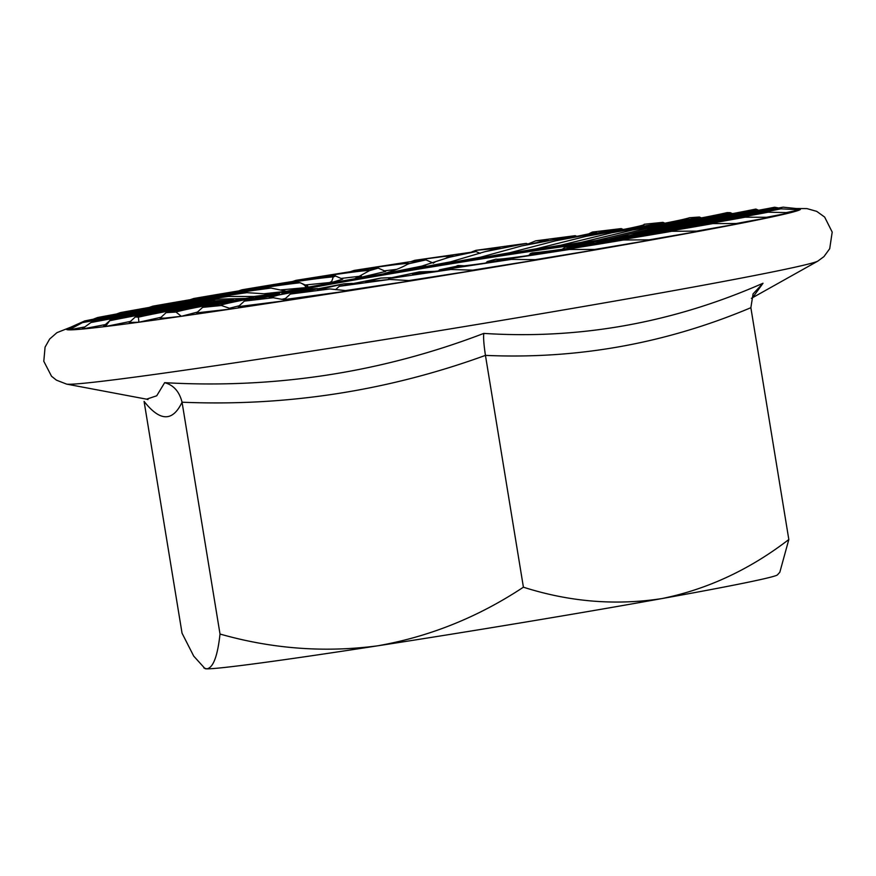<?xml version="1.0" encoding="UTF-8"?>
<svg xmlns="http://www.w3.org/2000/svg" width="876" height="876" viewBox="0 0 876 876"><rect width="100%" height="100%" fill="white"/><g stroke="black" fill="none" stroke-linecap="round" stroke-linejoin="round"><path stroke-width="1.31" d="M262.997 296.252A178.529 3.734 170.7 0 1 271.823 294.259A178.529 3.734 170.7 0 1 286.43 291.281A178.529 3.734 170.7 0 1 305.516 287.646A178.529 3.734 170.7 0 1 328.478 283.441A178.529 3.734 170.7 0 1 354.638 278.82A178.529 3.734 170.7 0 1 383.195 273.903L425.605 265.351M384.454 270.837L396.719 269.348M296.044 280.331C343.699 273.071 368.172 269.852 369.453 270.662L354.638 278.82L385.714 271.396L378.213 268.111L357.627 270.553L296.044 280.331L292.496 281.503M409.037 263.665L425.955 259.898L408.139 262.023L354.222 270.399C396.784 264.147 414.556 262.099 407.526 264.267C401.547 267.706 393.444 270.914 383.195 273.903A178.529 3.734 170.7 0 1 413.275 268.844A178.529 3.734 170.7 0 1 443.979 263.796A178.529 3.734 170.7 0 1 474.354 258.924A178.529 3.734 170.7 0 1 503.492 254.369A178.529 3.734 170.7 0 1 530.506 250.251A178.529 3.734 170.7 0 1 554.574 246.725A178.529 3.734 170.7 0 1 574.963 243.878A178.529 3.734 170.7 0 1 591.059 241.809A178.529 3.734 170.7 0 1 602.36 240.571A178.529 3.734 170.7 0 1 604.473 240.396M432.35 262.69L434.737 262.395M341.027 278.437L361.361 276.082M328.478 283.441L342.68 279.159L335.18 275.863L333.296 276.893L331.774 281.218L328.478 283.441M305.286 284.974L330.088 282.499M305.516 287.646L307.772 286.069L300.172 282.751C304.268 284.547 306.053 286.178 305.516 287.646L280.944 289.912M263.731 293.788L286.43 291.281L271.078 288.062C254.796 289.069 215.386 295.103 152.84 306.173L149.095 307.465M252.901 296.603L271.823 294.259L246.89 292.672C217.456 295.924 175.288 302.559 120.384 312.601L116.442 314.024M84.654 320.945L216.043 299.253C163.33 306.611 119.541 313.849 84.654 320.945L67.2 328.785L72.686 327.799M82.453 322.62C122.377 315.305 164.995 308.111 210.306 301.015C148.197 310.137 105.58 317.342 82.453 322.62L68.985 329.869L84.589 326.967M90.907 322.543C123.932 316.225 164.075 309.272 211.324 301.683C141.715 312.283 101.572 319.236 90.907 322.543L81.84 329.113L105.35 324.569M135.331 316.959L138.397 317.178C154.877 313.378 186.522 307.542 233.323 299.68L159.64 311.922L135.331 316.959L129.265 322.478L138.901 322.226A371.851 7.785 170.7 0 1 105.383 326.54L109.741 320.715C134.882 315.568 171.324 309.075 219.077 301.235C144.069 312.984 107.628 319.477 109.741 320.715L103.74 326.025L105.383 326.54L130.404 321.437M138.397 317.178L138.901 322.226L161.02 317.298M166.144 312.644L175.999 312.064C183.314 309.721 209.2 304.717 253.635 297.074L187.595 308.243L166.144 312.644L160.078 318.152L164.962 318.087L181.365 316.302L197.483 312.064M202.652 307.366L221.387 305.505C219.339 304.695 238.666 300.676 279.389 293.482L202.652 307.366L196.585 312.874L231.494 308.954A371.851 7.785 170.7 0 1 181.365 316.302A371.851 7.785 170.7 0 1 138.901 322.226M229.238 308.308L239.279 305.757M244.36 301.125L273.224 297.73L269.206 297.72L278.338 295.092L309.797 289.025L244.36 301.125L238.305 306.633L287.755 300.391A371.851 7.785 170.7 0 1 231.494 308.954L221.398 305.516M281.492 299.373L285.445 298.497M290.317 294.062L329.891 288.949L317.561 289.814L343.95 283.835L290.317 294.062L284.262 299.57L348.451 290.898A371.851 7.785 170.7 0 1 287.755 300.391L273.224 297.73M345.308 290.613L411.731 280.736A371.851 7.785 170.7 0 1 348.451 290.898L329.891 288.949M408.643 280.594L475.668 270.235A371.851 7.785 170.7 0 1 411.731 280.736L389.689 279.433L365.708 281.831L380.797 278.064L391.035 277.67M472.569 270.169L538.335 259.701A371.851 7.785 170.7 0 1 475.668 270.235L450.801 269.479L412.519 273.925L419.221 271.899L437.934 271.242M535.181 259.679L597.804 249.463A371.851 7.785 170.7 0 1 538.335 259.701L511.365 259.384C468.802 265.636 451.03 267.684 458.071 265.516L464.192 265.822M594.585 249.474L652.292 239.816A371.851 7.785 170.7 0 1 597.804 249.463L569.542 249.452C521.888 256.712 497.415 259.931 496.144 259.121L487.352 261.541L491.666 261.453L569.542 249.452M648.985 239.849L700.121 231.078A371.851 7.785 170.7 0 1 652.292 239.816L623.559 239.991C572.269 248.039 541.839 252.343 532.29 252.89L528.348 255.551M696.705 231.111L739.859 223.5A371.851 7.785 170.7 0 1 700.121 231.078L671.783 231.297C618.401 239.871 582.945 245.127 565.414 247.032L562.644 248.959M736.289 223.511L770.289 217.303A371.851 7.785 170.7 0 1 739.859 223.5L712.746 223.61C658.905 232.469 619.496 238.502 594.508 241.721L588.924 244.01M766.5 217.281L790.481 212.693A371.851 7.785 170.7 0 1 770.289 217.303L745.202 217.182C692.533 226.052 650.364 232.688 618.697 237.111L611.941 239.356M786.309 212.594L799.832 209.802A371.851 7.785 170.7 0 1 790.481 212.693L768.164 212.211C718.276 220.818 674.63 227.859 637.224 233.344L629.975 235.502M794.784 209.517L798.047 208.718A371.851 7.785 170.7 0 1 799.832 209.802L780.943 208.827L649.554 230.53L642.13 232.622M654.262 228.099C723.872 217.5 764.014 210.547 774.68 207.24C741.654 213.558 701.512 220.511 654.262 228.099L602.36 240.571L613.08 238.984M646.51 228.548C721.517 216.799 757.959 210.306 755.846 209.068C730.704 214.215 694.263 220.708 646.51 228.548L591.059 241.809L610.605 238.809M632.264 230.103L708.29 217.445L725.262 214.204L730.223 212.66L727.189 212.605C710.71 216.405 679.064 222.23 632.264 230.103L574.963 243.878L599.534 240.002M611.952 232.709L695.007 218.321L699.42 217.029L689.598 217.719C682.273 220.062 656.387 225.066 611.952 232.709L554.574 246.725L583.668 242.006M586.208 236.301L659.08 223.435L662.924 222.34L644.188 224.267C646.247 225.088 626.92 229.096 586.208 236.301L530.506 250.251L563.498 244.776M555.789 240.758L621.215 228.592L592.362 232.052L596.414 232.26L555.789 240.758L503.492 254.369L539.682 248.215M521.636 245.948L575.258 235.666L535.696 240.834L548.058 240.133L521.636 245.948L474.354 258.924L512.964 252.189M484.789 251.719L526.334 243.397L475.898 250.35L499.9 248.094L484.789 251.719L443.979 263.796L484.231 256.548M446.366 257.883L475.996 251.554L414.786 260.303L444.066 256.471L453.089 256.011L413.275 268.844L454.513 261.103M147.989 399.587L146.588 399.171L156.727 395.788L164.655 382.67C275.217 388.922 381.597 372.508 483.815 333.406C483.267 337.271 483.815 344.596 485.446 355.382C387.586 390.959 286.463 406.574 182.055 402.215L220.018 634.038C217.576 656.277 213.164 667.884 206.802 668.837A290.109 6.077 -9.3 0 0 377.49 645.842A290.109 6.077 -9.3 0 0 661.884 598.582A290.109 6.077 -9.3 0 0 777.428 574.875L779.826 572.236L788.827 539.517L750.863 307.706C665.661 343.567 577.196 359.456 485.446 355.382L523.41 587.194C569.422 601.889 615.576 605.688 661.884 598.582C707.348 589.329 749.659 569.63 788.827 539.517M203.845 667.939L206.802 668.837A290.109 6.077 170.7 0 1 205.028 668.607L193.706 656.091L182.044 633.184L144.08 401.372C160.012 421.619 172.671 421.904 182.055 402.215C179.383 391.594 173.59 385.079 164.655 382.67M220.018 634.038C272.086 648.864 324.58 652.795 377.49 645.842C429.481 636.732 478.121 617.175 523.41 587.194M483.815 333.406C579.824 339.57 672.888 322.85 763.029 283.244L752.922 297.205M763.029 283.244L753.075 293.887L750.863 307.706M281.952 293.329A178.529 3.734 170.7 0 1 440.278 265.548A178.529 3.734 170.7 0 1 591.705 242.871M414.786 260.303L411.118 261.585M475.898 250.35L471.879 251.85M535.696 240.834L527.856 244.065M592.362 232.052L586.745 234.801M644.254 224.541L643.028 225.088M755.846 209.068L758.649 210.251M774.68 207.24L778.633 207.984M783.133 207.163C743.209 214.467 700.592 221.672 655.281 228.767C717.389 219.646 760.007 212.441 783.133 207.163L798.047 208.718M655.281 228.767L639.152 233.06M649.554 230.53C702.256 223.172 746.045 215.934 780.943 208.827M637.224 233.344C678.933 227.957 722.58 220.905 768.164 212.211M618.697 237.111C648.13 233.859 690.299 227.223 745.202 217.182M594.508 241.721C610.791 240.714 650.2 234.68 712.746 223.61M565.414 247.032C568.031 248.302 603.487 243.057 671.783 231.297M532.29 252.89C521.176 256.394 551.595 252.091 623.559 239.991M456.571 266.282L439.621 269.797L443.344 269.666L511.365 259.384M419.221 271.899L389.59 278.152L392.733 278.042L450.801 269.479M380.797 278.064L339.242 286.321L389.689 279.433M343.95 283.835L352.382 283.397M309.797 289.025L317.616 288.565M175.999 312.064L181.365 316.302M210.306 301.015L230.07 300.205M216.043 299.253L245.094 298.475M97.422 317.572C147.31 308.965 190.957 301.924 228.362 296.438C186.654 301.826 143.007 308.867 97.422 317.572L93.086 319.28M228.362 296.438L259.854 296.515M120.384 312.601C173.054 303.731 215.222 297.095 246.89 292.672M152.84 306.173C206.681 297.314 246.09 291.281 271.078 288.062M193.804 298.486C247.185 289.912 282.641 284.656 300.172 282.751C297.555 281.481 262.099 286.726 193.804 298.486L190.169 299.701M242.028 289.781C293.329 281.743 323.748 277.44 333.296 276.893C344.41 273.389 313.991 277.692 242.028 289.781L238.458 290.963M369.453 270.662L378.213 268.111M354.222 270.399L350.663 271.604M105.383 326.54A371.851 7.785 170.7 0 1 81.84 329.113A371.851 7.785 170.7 0 1 68.985 329.869A371.851 7.785 170.7 0 1 67.2 328.785A371.851 7.785 170.7 0 1 67.846 328.489M796.361 208.521L806.938 208.608L816.706 211.357L824.634 217.051L832.2 232.085L829.703 248.718L823.944 256.613L817.899 261.07A381.29 7.983 170.7 0 1 453.637 328.347A381.29 7.983 170.7 0 1 68.383 384.246A381.29 7.983 170.7 0 1 66.587 384.104L56.403 380.14L51.52 376.231L43.8 361.284L45.07 347.126L49.669 339.012L56.929 332.661L70.047 327.471M751.389 298.344L817.899 261.07M146.577 399.171L66.587 384.104M475.996 251.554L480.157 253.383M526.334 243.397L528.951 244.546M575.258 235.666L577.547 236.673M621.215 228.592L623.274 229.49M662.924 222.34L664.873 223.194M699.42 217.029L701.391 217.894M730.223 212.66L732.456 213.635M487.352 261.541L485.676 263.063M439.621 269.797L438.044 271.231M389.59 278.152L387.926 279.663M339.242 286.321L335.596 289.638M425.955 259.898L433.456 263.183"/></g></svg>
